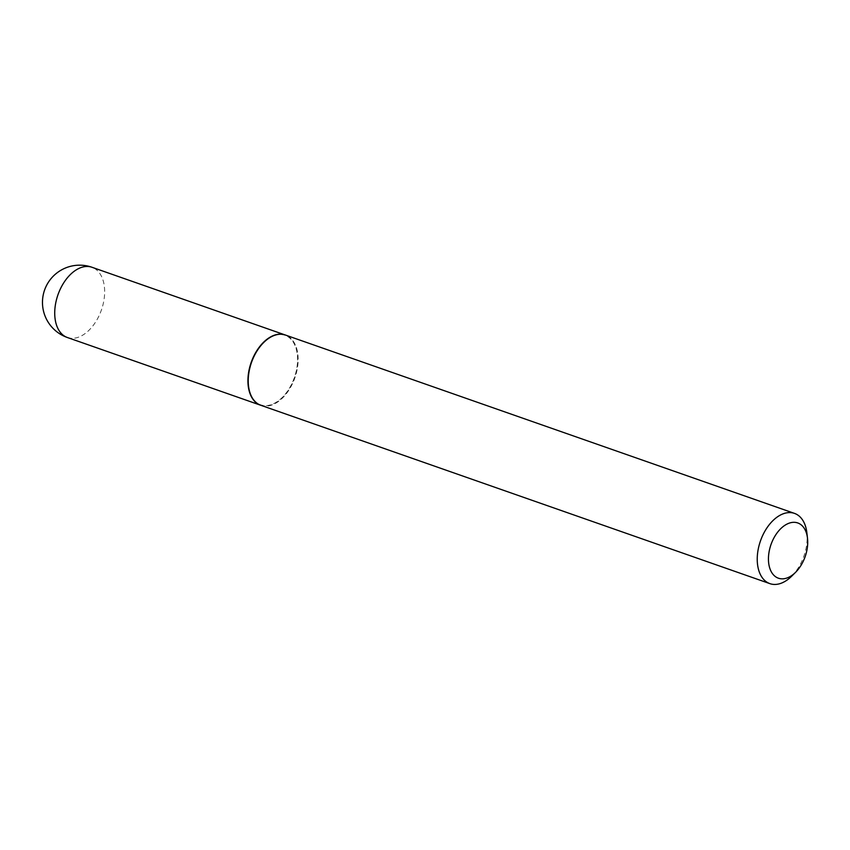 <?xml version="1.0" encoding="UTF-8"?>
<svg xmlns="http://www.w3.org/2000/svg" width="850" height="850" viewBox="0 0 850 850"><rect width="100%" height="100%" fill="white"/><g stroke="black" fill="none" stroke-linecap="round" stroke-linejoin="round"><path stroke-width="0.64" stroke-dasharray="4.25 3.19" d="M260.727 405.248A37.209 23.014 109.3 0 0 295.683 374.287A37.209 23.014 109.3 0 0 285.334 335.006M248.476 385.73A36.816 22.769 109.3 0 0 262.831 405.386A36.816 22.769 109.3 0 0 295.439 374.244A36.816 22.769 109.3 0 0 282.944 334.772A36.816 22.769 109.3 0 0 263.585 342.624M260.876 405.301A37.209 23.014 109.3 0 0 263.011 405.875A37.209 23.014 109.3 0 0 295.46 376.093A37.209 23.014 109.3 0 0 285.483 335.059M791.69 576.173A37.209 23.014 109.3 0 0 806.873 532.833M67.384 337.514A37.209 23.014 109.3 0 0 69.519 338.077A37.209 23.014 109.3 0 0 102.489 306.606A37.209 23.014 109.3 0 0 91.991 267.272"/><path stroke-width="1.27" d="M285.334 335.006A37.209 23.014 109.3 0 0 285.186 334.964A37.209 23.014 109.3 0 0 250.091 365.872A37.209 23.014 109.3 0 0 260.578 405.206A37.209 23.014 109.3 0 0 260.727 405.248M263.585 342.624A36.816 22.769 109.3 0 0 263.489 342.72A36.816 22.769 109.3 0 0 248.466 385.592A36.816 22.769 109.3 0 0 248.476 385.73M807.5 538.241L806.873 532.833A37.209 23.014 109.3 0 0 794.495 513.389L285.483 335.059A37.209 23.014 109.3 0 0 283.348 334.496A37.209 23.014 109.3 0 0 263.681 342.529A37.209 23.014 109.3 0 0 248.498 385.868A37.209 23.014 109.3 0 0 260.876 405.301L769.888 583.631A37.209 23.014 109.3 0 0 772.023 584.205A37.209 23.014 109.3 0 0 791.69 576.173L795.558 572.337A29.272 18.105 109.3 0 0 807.5 538.241A29.272 18.105 109.3 0 0 796.078 522.506A29.272 18.105 109.3 0 0 770.143 547.262A29.272 18.105 109.3 0 0 780.088 578.648A29.272 18.105 109.3 0 0 795.558 572.337M794.495 513.389A37.209 23.014 109.3 0 0 792.359 512.826A37.209 23.014 109.3 0 0 759.911 542.597A37.209 23.014 109.3 0 0 769.888 583.631M67.384 337.514A37.209 37.209 0 0 1 43.722 292.836A37.209 37.209 0 0 1 91.991 267.272A37.209 23.014 109.3 0 0 89.856 266.709A37.209 23.014 109.3 0 0 56.886 298.18A37.209 23.014 109.3 0 0 67.384 337.514L260.578 405.206M91.991 267.272L285.186 334.964"/></g></svg>

